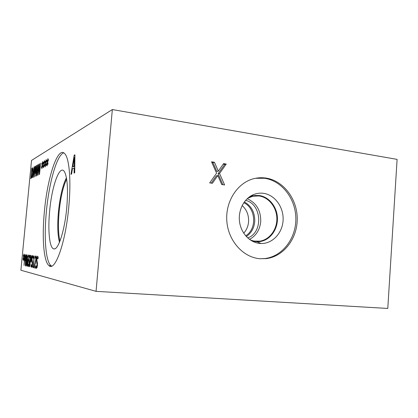 <?xml version="1.0" encoding="UTF-8"?>
<svg xmlns="http://www.w3.org/2000/svg" width="418" height="418" viewBox="0 0 418 418"><rect width="100%" height="100%" fill="white"/><g stroke="black" fill="none" stroke-linecap="round" stroke-linejoin="round"><path stroke-width="0.63" d="M35.06 258.193L35.222 256.527L35.948 255.952C36.272 256.281 36.345 257.373 36.178 259.233L34.501 266.465L35.561 266.694L35.431 268.069L34.104 267.76L34.26 266.099L34.6 266.125M35.222 256.527L36.204 256.605M34.26 266.099L35.875 259.27L35.744 257.284L35.075 258.199M34.104 267.76L35.446 267.854M33.079 258.172L32.62 256.835L32.024 258.57L32.614 264.051L32.196 266.459L31.413 267.311L30.974 266.334L31.157 264.432L31.663 266.052L32.306 264.233L31.899 261.835L32.667 261.893M31.899 261.835L31.726 258.679C31.946 256.678 32.28 255.623 32.729 255.513L33.273 256.344L33.095 258.172M31.658 260.764L32.353 260.816M30.974 266.334L32.207 266.423M30.713 256.756L30.462 261.292L30.958 260.691L31.235 259.029L31.251 257.279L30.713 256.756L31.596 256.824L30.937 256.793M32.014 256.861L32.473 256.892M30.958 260.691L31.282 260.717M31.538 256.276L31.099 261.522L30.159 262.541L29.756 266.752L29.49 266.689L30.577 255.424L31.251 255.565L31.538 256.276M32.547 255.581L32.923 255.638M29.49 266.689L29.762 266.71M32.808 256.851L32.85 256.375M23.81 257.363L24.092 258.914L23.941 259.688L23.695 258.063L23.455 260.675L23.565 258.042L23.027 259.531L23.027 258.737L23.586 257.326L23.309 255.785L23.465 255.017L23.701 256.631L23.946 254.029L23.831 256.652L24.38 255.158L24.38 255.957L23.81 257.363M23.701 256.631L24.092 256.673M23.309 255.785L23.58 255.806M23.027 258.737L23.303 258.758M23.565 258.042L23.941 258.068M24.949 255.9L24.699 260.221L25.409 258.058L25.435 256.391L24.949 255.9L25.749 255.962L25.153 255.931M26.162 255.994L26.486 256.02L26.162 256.009M25.153 259.646L25.451 259.667M25.702 255.435L25.279 260.435L24.416 261.412L24.03 265.425L24.829 254.63L25.435 254.755L25.702 255.435M26.574 254.766L26.893 254.792M26.971 255.91L27.008 255.534M26.548 260.409L26.632 255.884L25.608 263.586L25.775 264.824L26.156 263.732L26.548 260.409M29.302 255.419L29.359 256.302M26.752 254.672L26.82 254.703C27.154 254.964 27.149 256.882 26.799 260.456C26.433 264.322 26.052 266.182 25.655 266.036L25.597 266.01C25.252 265.77 25.258 263.847 25.608 260.247C25.973 256.412 26.355 254.552 26.752 254.672M27.849 260.733L27.64 260.304L27.243 260.848L27.201 265.164L27.849 260.733L28.173 260.759M26.762 265.273L27.598 256.6L28.419 254.917L28.481 256.527L28.257 256.192C27.928 256.166 27.625 257.363 27.348 259.787L27.818 259.087L28.126 259.808L28.063 262.676L27.614 265.425L27.086 266.37L26.762 265.273L27.635 265.336M28.941 256.563L29.312 256.589L28.941 256.563M29.479 255.168L29.856 255.194M30.012 256.328L30.164 255.842M29.986 257.681L29.553 256.386L28.983 258.073L29.532 263.418L29.124 265.77L28.382 266.606L27.964 265.655L28.147 263.795L28.623 265.378L29.239 263.601L28.858 261.26L29.589 261.313M28.858 261.26L28.701 258.183C28.915 256.234 29.234 255.205 29.662 255.095L30.18 255.905L30.007 257.687M28.633 260.215L29.291 260.268M27.964 265.655L29.135 265.738M33.827 266.475L33.712 267.666L32.688 267.431L32.803 266.25L33.179 266.334L33.921 258.559L33.539 258.502L33.644 257.441L34.234 255.894L33.45 266.391L33.827 266.475M35.608 255.999L36.026 256.03M33.68 257.446L34.302 257.493M33.539 258.502L34.203 258.549M33.921 258.559L34.198 258.58M33.179 266.334L33.456 266.355M32.688 267.431L33.727 267.504M37.97 258.941L37.474 257.551L36.836 259.348L37.5 265.054L37.056 267.551L36.209 268.424L35.739 267.416L35.932 265.435L36.481 267.128L37.165 265.242L36.721 262.739L37.547 262.802M36.721 262.739L36.518 259.463C36.747 257.383 37.103 256.291 37.583 256.177L38.174 257.044L37.996 258.946M36.455 261.626L37.202 261.684M35.739 267.416L37.071 267.51M112.343 109.553L31.528 160.423L20.9 270.237L96.051 291.346L112.343 109.553L397.1 159.383L387.784 308.447L96.051 291.346M71.567 174.071L70.976 174.301L74.185 155.162L74.921 154.791L74.723 172.833L74.08 173.083L74.158 168.01L72.45 168.736L71.567 174.071M68.803 206.664C65.616 242.942 54.998 272.045 48.963 265.597C43.577 261.496 41.889 237.027 44.397 211.471C47.386 177.425 58.003 144.827 64.999 153.981C69.372 158.95 71.238 181.161 68.803 206.664M47.642 162.179L48.054 163.506L47.866 164.436L47.5 162.994L47.041 165.977L47.323 163.093L46.638 165.094L46.617 164.284L47.338 162.346L46.926 161.029L47.114 160.104L47.474 161.536L47.939 158.553L47.647 161.442L48.342 159.425L48.368 160.24L47.642 162.179M44.13 164.091L44.522 165.392L44.339 166.296L44 164.885L43.55 167.79L43.827 164.974L43.174 166.918L43.158 166.129L43.843 164.243L43.462 162.952L43.639 162.059L43.974 163.459L44.423 160.549L44.146 163.37L44.81 161.411L44.825 162.205L44.13 164.091M40.609 163.192L39.532 174.374L39.219 174.525L39.198 165.434L38.022 175.111L39.083 164.06L39.48 163.83L39.491 172.174L40.609 163.192M36.371 175.91L37.839 164.76L38.179 164.567L37.824 175.205L37.531 175.346L37.636 172.362L36.852 172.759L36.371 175.91M32.86 168.365L32.818 172.603L32.003 177.227L30.817 178.606L31.825 168.161L32.661 167.905L32.86 168.365M32.635 177.723L34.051 166.902L34.375 166.719L34.004 177.06L33.727 177.19L33.842 174.29L33.1 174.667L32.635 177.723M36.951 165.262L35.906 176.135L35.634 176.265L36.533 166.918L35.399 173.543L35.326 167.587L34.192 176.966L35.227 166.239L35.587 166.035L35.509 171.761L36.575 165.476L36.951 165.262M42.443 165.005L42.824 166.301L42.646 167.19L42.312 165.794L41.873 168.663L42.145 165.883L41.507 167.801L41.492 167.017L42.166 165.162L41.79 163.882L41.967 162.994L42.291 164.384L42.735 161.515L42.453 164.295L43.106 162.367L43.122 163.151L42.443 165.005M45.865 163.145L46.267 164.462L46.079 165.376L45.729 163.95L45.275 166.897L45.552 164.044L44.888 166.019L44.867 165.22L45.567 163.307L45.17 162.001L45.358 161.092L45.703 162.513L46.158 159.561L45.875 162.414L46.555 160.428L46.576 161.233L45.865 163.145M45.703 162.513L46.079 162.56M45.17 162.001L45.593 162.059M45.567 163.307L45.928 163.354M44.867 165.22L45.144 165.256M45.729 163.95L46.126 164.008M42.291 164.384L42.652 164.436M41.79 163.882L42.187 163.934M42.166 165.162L42.5 165.204M41.492 167.017L41.758 167.054M42.312 165.794L42.688 165.841M36.575 165.476L36.925 165.523M35.227 166.239L35.582 166.286M33.283 173.428L33.884 173.115L34.067 168.261L33.283 173.428L34.13 173.538M33.884 173.115L34.145 173.151M33.842 174.29L34.104 174.327M34.051 166.902L34.365 166.944M31.183 177.279L31.961 176.229L32.552 172.723L32.442 169.123L31.961 169.222L31.183 177.279L31.951 177.373M32.594 169.468L32.97 169.515M31.961 176.229L32.259 176.265M31.825 168.161L32.844 168.292M37.045 171.484L37.683 171.155L37.855 166.16L37.045 171.484L37.944 171.599M37.855 166.16L38.122 166.197M37.683 171.155L37.954 171.187M37.636 172.362L37.918 172.399M37.839 164.76L38.169 164.807M39.083 164.06L39.48 164.112M39.198 165.434L39.485 165.471M43.974 163.459L44.345 163.511M43.462 162.952L43.869 163.01M43.843 164.243L44.193 164.29M43.158 166.129L43.43 166.165M44 164.885L44.386 164.938M47.474 161.536L47.861 161.588M46.926 161.029L47.359 161.087M47.338 162.346L47.704 162.393M46.617 164.284L46.905 164.321M47.5 162.994L47.913 163.051M72.805 166.563L74.19 165.962L74.305 157.513L72.805 166.563L74.791 166.829M74.305 157.513L74.89 157.591M74.19 165.962L74.796 166.045M74.158 168.01L74.775 168.093M74.185 155.162L74.916 155.261M219.549 173.486L224.602 184.944L221.739 184.552L217.804 175.539L212.417 183.277L209.674 182.901L216.587 173.193L211.545 161.823L214.45 162.262L218.321 171.155L223.552 163.642L226.242 164.049L219.549 173.486L218.06 173.794L222.878 184.709M226.242 164.049L224.732 164.399L218.06 173.794M223.186 164.164L224.732 164.399M218.321 171.155L216.837 171.479L212.981 162.628L214.45 162.262M211.827 162.45L212.981 162.628M217.804 175.539L216.32 175.837L211.252 183.115M59.946 241.139C58.301 234.007 58.029 224.257 59.126 211.884C60.558 197.698 63.061 186.752 66.629 179.045M51.623 266.104L51.08 265.754C45.619 261.647 43.864 237.21 46.367 211.68C48.969 182.99 56.895 154.561 63.808 152.883M66.755 207.751C64.774 230.166 58.442 249.812 54.063 248.919C49.538 248.94 47.694 230.788 49.648 211.048C51.884 185.012 60.479 161.891 65.03 172.916C67.544 179.453 68.118 191.063 66.755 207.751M59.466 242.335C57.621 235.151 57.276 224.988 58.436 211.842C59.967 196.836 62.622 185.477 66.41 177.775M59.476 242.309C57.642 235.12 57.303 224.968 58.457 211.848C59.983 196.862 62.637 185.514 66.415 177.807M243.725 233.197C246.568 230.046 248.182 226.232 248.569 221.759C248.888 215.16 246.751 209.747 242.153 205.525M243.788 202.72C255.962 208.075 257.159 229.101 245.669 235.799M246.333 236.551C251.291 233.108 254.097 228.118 254.74 221.587C254.985 212.6 251.526 206.037 244.363 201.904M249.504 239.399C256.119 235.768 259.86 229.832 260.733 221.587C260.905 210.489 256.391 202.866 247.19 198.712M247.743 237.952C263.471 232.403 261.861 204.078 245.606 200.347M247.639 198.299L252.848 196.22L258.961 195.943C268.748 197.207 276.679 207.276 276.857 218.384C277.134 229.492 269.615 239.713 259.865 241.144C256.5 241.63 253.209 241.17 249.995 239.754M255.539 178.287L264.542 178.267C282.019 180.769 295.813 198.994 295.855 218.703C296.069 238.412 282.474 256.417 264.96 258.533L260.111 258.742M265.848 178.047C283.373 180.566 297.198 198.853 297.245 218.63C297.459 238.412 283.832 256.485 266.271 258.611L259.824 258.721C243.093 257.383 228.238 240.852 226.822 221.148C225.26 201.46 237.461 182.703 253.804 178.679C257.796 177.676 261.809 177.467 265.848 178.047M259.672 243.417C249.76 242.487 240.972 233.113 239.524 221.624C238.009 210.144 244.102 198.482 253.428 194.642C256.668 193.309 259.996 192.865 263.418 193.309C274.809 194.793 283.759 207.124 283.101 220.035C282.589 232.962 272.552 243.856 261.057 243.501L259.672 243.417M248.94 197.233L252.979 195.796L259.217 195.514C269.187 196.805 277.254 207.062 277.437 218.379C277.714 229.691 270.054 240.099 260.127 241.552L255.748 241.656L251.406 240.669M261.057 243.501L257.028 241.74L251.437 240.69M248.966 197.212L250.027 196.732M254.703 195.493L259.197 195.519C269.166 196.805 277.233 207.067 277.416 218.379C277.693 229.691 270.028 240.099 260.101 241.552L257.331 241.745M253.878 241.374L253.731 241.86M36.538 259.259L36.841 259.28M35.687 257.258L36.261 257.305M35.911 257.775L36.267 257.801M35.875 259.27L36.173 259.291M36.533 259.317L36.836 259.343M35.049 263.387L35.394 263.408M32.62 256.835L33.221 256.882M31.726 258.679L32.008 258.7M32.223 262.426L32.698 262.457M32.306 264.233L32.594 264.254M31.721 266.057L32.29 266.099M31.251 257.279L31.606 257.305M31.909 257.326L32.243 257.352M32.008 256.877L32.458 256.908M31.235 259.029L31.517 259.05M32.16 256.323L33.268 256.412M32.515 255.607L32.954 255.638M25.435 256.391L25.759 256.417M26.078 256.438L26.35 256.459M26.282 255.482L27.045 255.539M26.553 254.792L26.909 254.818M27.64 260.304L28.168 260.341M27.227 265.164L27.672 265.195M27.792 262.687L28.058 262.708M29.014 256.25L30.138 256.339M27.598 256.6L27.917 256.626M28.91 256.704L29.25 256.73M29.553 256.386L30.127 256.427M28.701 258.183L28.973 258.204M29.161 261.835L29.615 261.867M29.239 263.601L29.511 263.622M28.675 265.378L29.218 265.42M37.474 257.551L38.122 257.603M36.518 259.463L36.826 259.484M37.066 263.356L37.578 263.397M37.165 265.242L37.479 265.263M36.544 267.133L37.16 267.175M31.371 177.185L31.987 177.263M32.259 167.916L32.719 167.979M36.261 257.326L35.744 257.284M33.221 256.913L32.703 256.871M31.068 256.845L31.596 256.887M31.998 256.918L32.421 256.95M33.006 255.706L32.468 255.659M25.268 255.978L25.749 256.015M26.151 256.046L26.465 256.072M26.93 254.87L26.522 254.839M26.674 255.9L27.065 255.931M27.698 260.33L28.168 260.362M30.133 256.359L29.009 256.276M30.122 256.459L29.631 256.417M38.116 257.634L37.568 257.592M32.442 169.123L32.954 169.191M48.963 265.597L51.08 265.754M54.894 248.767L54.063 248.919M254.442 241.102L259.865 241.144M249.839 196.585L250.366 196.523M266.271 258.611L264.96 258.533M249.995 196.753L253.428 194.642"/></g></svg>
